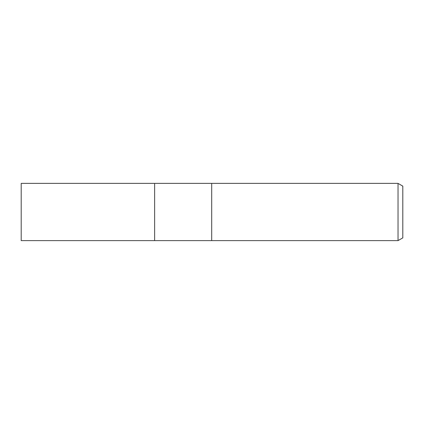 <?xml version="1.0" encoding="UTF-8"?>
<svg xmlns="http://www.w3.org/2000/svg" width="424" height="424" viewBox="0 0 424 424"><rect width="100%" height="100%" fill="white"/><g stroke="black" fill="none" stroke-linecap="round" stroke-linejoin="round"><path stroke-width="0.64" d="M211.698 240.62L154.612 240.62L154.612 183.38L398.03 183.38L402.8 186.136L402.8 237.864L398.03 240.62L211.698 240.62L211.698 183.38L211.698 240.62M398.03 240.62L398.03 183.38M154.612 240.62L21.2 240.62L21.2 183.38L154.612 183.38L154.612 240.62"/></g></svg>
